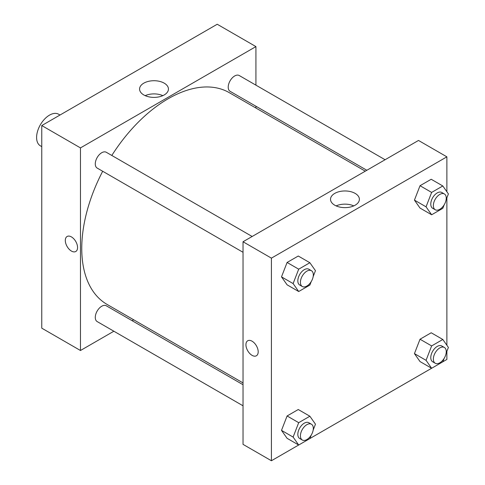 <?xml version="1.0" encoding="UTF-8"?>
<svg xmlns="http://www.w3.org/2000/svg" width="485" height="485" viewBox="0 0 485 485"><rect width="100%" height="100%" fill="white"/><g stroke="black" fill="none" stroke-linecap="round" stroke-linejoin="round"><path stroke-width="0.73" d="M60.007 115.018L58.624 114.224A18.248 10.537 120 0 0 44.565 119.11A18.248 10.537 120 0 0 36.599 137.473A18.248 10.537 120 0 0 40.382 145.827L41.765 146.622M41.765 125.554L41.765 328.163L41.765 125.554L217.225 24.25L41.765 125.554L80.468 147.901L255.928 46.596L255.928 85.166M252.151 236.486L106.288 152.272A9.124 5.268 120 0 0 97.17 157.54A9.124 5.268 120 0 0 97.17 168.077L243.027 252.291M243.027 384.726L106.288 305.78A9.124 5.268 120 0 0 97.17 311.049A9.124 5.268 120 0 0 97.17 321.579L243.027 405.793M113.866 331.225L80.468 350.509L80.468 147.901M132.114 320.688L133.684 319.785M255.928 106.233L255.928 108.046M385.09 159.735L239.232 75.521A9.124 5.268 120 0 0 230.108 80.789A9.124 5.268 120 0 0 230.108 91.325L366.848 170.271M102.687 171.26A122.244 70.58 120 0 0 81.759 248.459A122.244 70.58 120 0 0 107.076 304.422L243.027 382.914M365.278 171.175L229.32 92.683A122.244 70.58 120 0 0 111.805 155.461M80.468 350.509L41.765 328.163M164.215 83.159A14.435 8.336 180 0 1 168.44 89.052A14.435 8.336 180 0 1 154.006 97.388A14.435 8.336 180 0 1 139.571 89.052A14.435 8.336 180 0 1 148.483 81.353A14.435 8.336 180 0 1 164.215 83.159M255.928 46.596L217.225 24.25M67.106 236.486A8.669 5.002 -120 0 0 65.778 243.428A8.669 5.002 -120 0 0 71.441 251.066A8.669 5.002 60 0 1 65.772 243.428A8.669 5.002 60 0 1 67.1 236.486A8.669 5.002 60 0 1 75.769 241.488A8.669 5.002 60 0 1 75.769 251.497A8.669 5.002 60 0 1 71.434 251.066A8.669 5.002 -120 0 0 75.769 251.497M162.839 95.642A14.435 8.336 0 0 0 145.173 95.642M298.675 445.012L271.412 460.75L243.027 444.363L243.027 241.754L418.494 140.45L446.879 156.837L446.879 191.751M309.891 438.537L431.614 368.26M442.829 361.786L446.879 359.446L446.879 351.346M281.5 276.868L287.09 284.816L281.5 276.868L287.09 262.47L281.5 276.868L293.116 283.573L298.699 269.175L309.873 262.724L315.462 270.672L313.164 276.583M298.263 256.019L287.09 262.47L298.263 256.019L309.873 262.724M414.439 200.117L420.028 208.065L414.439 200.117L420.028 185.719L414.439 200.117L426.054 206.822L431.638 192.424L442.811 185.967L448.401 193.915L446.103 199.832M431.201 179.268L420.028 185.719L431.201 179.268L442.811 185.967M414.439 353.62L420.028 361.567L414.439 353.62L420.028 339.221L414.439 353.62L426.054 360.325L431.638 345.926L442.811 339.476L448.401 347.424L446.103 353.335M431.201 332.771L420.028 339.221L431.201 332.771L442.811 339.476M271.412 460.75L271.412 258.141L446.879 156.837M446.879 197.844L446.879 345.259M281.5 430.371L287.09 438.319L281.5 430.371L287.09 415.972L281.5 430.371L293.116 437.076L298.699 422.678L309.873 416.227L315.462 424.175L313.164 430.092M298.263 409.522L287.09 415.972L298.263 409.522L309.873 416.227M334.747 205.191A14.435 8.336 180 0 1 330.515 199.299A14.435 8.336 180 0 1 344.95 190.963A14.435 8.336 180 0 1 359.385 199.299A14.435 8.336 180 0 1 350.479 206.998A14.435 8.336 180 0 1 334.747 205.191M271.412 258.141L243.027 241.754M258.19 351.813A8.669 5.002 60 0 1 256.395 355.778A8.669 5.002 60 0 1 247.726 350.776A8.669 5.002 60 0 1 247.726 340.767A8.669 5.002 60 0 1 254.407 343.089A8.669 5.002 60 0 1 258.19 351.813M353.789 205.889A14.435 8.336 0 0 0 336.117 205.889M247.726 340.767A8.669 5.002 -120 0 0 247.726 350.77A8.669 5.002 -120 0 0 256.395 355.778M311.224 281.591L309.873 285.071L298.699 291.521L293.116 283.573M311.431 270.709L308.848 269.217A9.124 5.268 120 0 0 301.815 271.667A9.124 5.268 120 0 0 297.832 280.845A9.124 5.268 120 0 0 299.724 285.022L302.307 286.514A9.124 5.268 120 0 0 311.431 281.245A9.124 5.268 120 0 0 311.431 270.709A9.124 5.268 120 0 0 304.398 273.152A9.124 5.268 120 0 0 300.415 282.337A9.124 5.268 120 0 0 302.307 286.514M298.699 291.521L287.09 284.816M298.699 269.175L287.09 262.47M444.163 204.84L442.811 208.32L431.638 214.77L426.054 206.822M444.369 193.958L441.786 192.466A9.124 5.268 120 0 0 434.76 194.909A9.124 5.268 120 0 0 430.777 204.094A9.124 5.268 120 0 0 432.662 208.271L435.245 209.756A9.124 5.268 120 0 0 444.369 204.494A9.124 5.268 120 0 0 444.369 193.958A9.124 5.268 120 0 0 437.337 196.401A9.124 5.268 120 0 0 433.354 205.585A9.124 5.268 120 0 0 435.245 209.756M431.638 214.77L420.028 208.065M431.638 192.424L420.028 185.719M311.224 435.093L309.873 438.573L298.699 445.024L293.116 437.076M311.431 424.217L308.848 422.726A9.124 5.268 120 0 0 301.815 425.169A9.124 5.268 120 0 0 297.832 434.354A9.124 5.268 120 0 0 299.724 438.525L302.307 440.016A9.124 5.268 120 0 0 311.431 434.748A9.124 5.268 120 0 0 311.431 424.217A9.124 5.268 120 0 0 304.398 426.661A9.124 5.268 120 0 0 300.415 435.839A9.124 5.268 120 0 0 302.307 440.016M298.699 445.024L287.09 438.319M298.699 422.678L287.09 415.972M444.163 358.342L442.811 361.822L431.638 368.273L426.054 360.325M444.369 347.466L441.786 345.975A9.124 5.268 120 0 0 434.76 348.418A9.124 5.268 120 0 0 430.777 357.597A9.124 5.268 120 0 0 432.662 361.774L435.245 363.265A9.124 5.268 120 0 0 444.369 357.997A9.124 5.268 120 0 0 444.369 347.466A9.124 5.268 120 0 0 437.337 349.909A9.124 5.268 120 0 0 433.354 359.088A9.124 5.268 120 0 0 435.245 363.265M431.638 368.273L420.028 361.567M431.638 345.926L420.028 339.221"/></g></svg>
